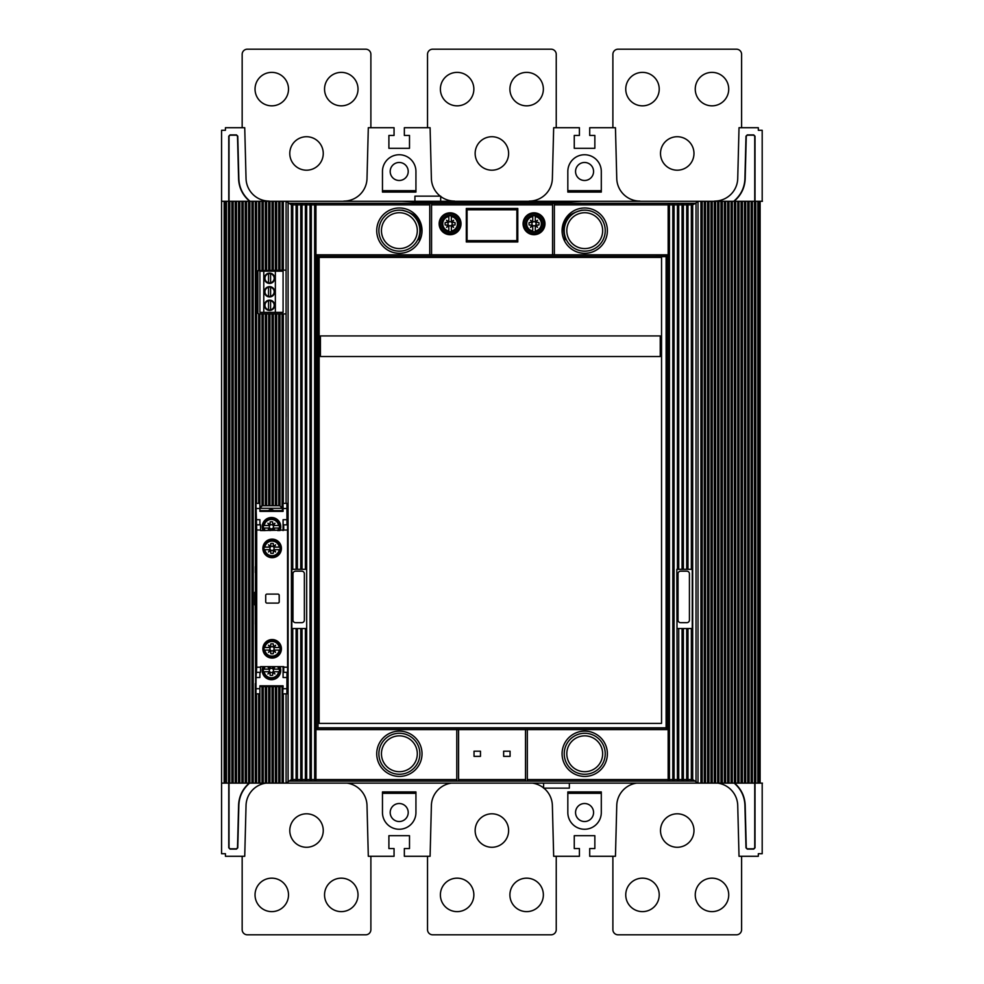 <?xml version="1.0" encoding="UTF-8"?>
<svg xmlns="http://www.w3.org/2000/svg" width="984" height="984" viewBox="0 0 984 984"><rect width="100%" height="100%" fill="white"/><g stroke="black" fill="none" stroke-linecap="round" stroke-linejoin="round"><path stroke-width="1.48" d="M543.857 788.135A23.173 23.173 0 0 1 552.368 805.49L553.672 856.277L579.416 856.277L579.416 848.552L574.262 848.552L574.262 835.687L594.853 835.687L594.853 848.552L589.711 848.552L589.711 856.277L615.455 856.277L616.759 805.49A23.173 23.173 0 0 1 636.636 783.141M532.492 783.141A23.173 23.173 0 0 1 543.598 787.926M639.92 201.093A23.173 23.173 0 0 1 616.759 178.51L615.455 127.723L589.711 127.723L589.711 135.448L594.853 135.448L594.853 148.313L574.262 148.313L574.262 135.448L579.416 135.448L579.416 127.723L553.672 127.723L552.368 178.51A23.173 23.173 0 0 1 529.207 201.093M601.298 192.077L601.298 171.487A16.728 16.728 0 0 0 584.558 154.746A16.728 16.728 0 0 0 567.829 171.487L567.829 192.077L601.298 192.077M567.829 791.923L567.829 812.513A16.728 16.728 0 0 0 584.558 829.254A16.728 16.728 0 0 0 601.298 812.513L601.298 791.923L567.829 791.923M347.131 783.141A23.173 23.173 0 0 1 367.007 805.49L368.311 856.277L394.055 856.277L394.055 848.552L388.901 848.552L388.901 835.687L409.504 835.687L409.504 848.552L404.35 848.552L404.35 856.277L430.094 856.277L431.386 805.49A23.173 23.173 0 0 1 451.262 783.141M440.242 196.136A23.173 23.173 0 0 1 431.386 178.51L430.094 127.723L404.35 127.723L404.35 135.448L409.504 135.448L409.504 148.313L388.901 148.313L388.901 135.448L394.055 135.448L394.055 127.723L368.311 127.723L367.007 178.51A23.173 23.173 0 0 1 343.846 201.093M454.559 201.093A23.173 23.173 0 0 1 440.672 196.468M415.937 192.077L415.937 171.487A16.728 16.728 0 0 0 399.209 154.746A16.728 16.728 0 0 0 382.469 171.487L382.469 192.077L415.937 192.077M382.469 791.923L382.469 812.513A16.728 16.728 0 0 0 399.209 829.254A16.728 16.728 0 0 0 415.937 812.513L415.937 791.923L382.469 791.923M762.194 783.141L762.194 853.706L758.332 853.706L758.332 856.277L739.021 856.277L737.729 805.49A23.173 23.173 0 0 0 717.853 783.141M762.194 201.277L762.194 130.294L758.332 130.294L758.332 127.723L739.021 127.723L737.729 178.51A23.173 23.173 0 0 1 714.569 201.093M734.261 783.141L735.909 784.74C741.592 790.398 744.593 797.237 744.913 805.256L745.995 847.839L747.286 849.094L753.719 849.094L755.011 847.802L755.011 783.141M755.011 201.277L755.011 136.198L753.719 134.906L747.286 134.906L745.995 136.161L744.913 178.744C744.593 186.763 741.592 193.602 735.909 199.26L733.818 201.277M265.914 783.141A23.173 23.173 0 0 0 246.037 805.49L244.733 856.277L225.434 856.277L225.434 853.706L221.572 853.706L221.572 130.294L225.434 130.294L225.434 127.723L244.733 127.723L246.037 178.51A23.173 23.173 0 0 0 269.198 201.093M228.755 783.141L228.755 847.802L230.035 849.094L236.48 849.094L237.771 847.839L238.854 805.256C239.173 797.237 242.175 790.398 247.857 784.74L249.505 783.141M249.936 201.277L247.857 199.26C242.175 193.602 239.173 186.763 238.854 178.744L237.771 136.161L236.48 134.906L230.035 134.906L228.755 136.198L228.755 201.277M229.026 783.141L229.026 847.802L230.035 848.823L236.48 848.823L237.501 847.839L238.583 805.244C238.903 797.163 241.941 790.263 247.673 784.543L249.112 783.141M734.654 783.141L736.094 784.543C741.825 790.263 744.851 797.163 745.183 805.244L746.266 847.839L747.286 848.823L753.719 848.823L754.74 847.802L754.74 783.141M249.555 201.277L247.673 199.457C241.941 193.737 238.903 186.837 238.583 178.756L237.501 136.161L236.48 135.177L230.035 135.177L229.026 136.198L229.026 201.277M754.74 201.277L754.74 136.198L753.719 135.177L747.286 135.177L746.266 136.161L745.183 178.756C744.851 186.837 741.825 193.737 736.094 199.457L734.212 201.277M601.298 190.699L567.829 190.699M584.558 180.49A9.016 9.016 0 0 0 593.573 171.487A9.016 9.016 0 0 0 584.558 162.471A9.016 9.016 0 0 0 575.554 171.487A9.016 9.016 0 0 0 584.558 180.49M427.523 856.277L427.523 929.646A5.154 5.154 0 0 0 432.665 934.8L551.089 934.8A5.154 5.154 0 0 0 556.243 929.646L556.243 856.277M475.149 830.533A16.728 16.728 0 0 1 491.877 813.805A16.728 16.728 0 0 1 508.617 830.533A16.728 16.728 0 0 1 491.877 847.273A16.728 16.728 0 0 1 475.149 830.533M440.389 894.899A16.728 16.728 0 0 1 457.129 878.159A16.728 16.728 0 0 1 473.858 894.899A16.728 16.728 0 0 1 457.129 911.627A16.728 16.728 0 0 1 440.389 894.899M509.909 894.899A16.728 16.728 0 0 1 526.637 878.159A16.728 16.728 0 0 1 543.365 894.899A16.728 16.728 0 0 1 526.637 911.627A16.728 16.728 0 0 1 509.909 894.899M556.243 127.723L556.243 54.354A5.154 5.154 0 0 0 551.089 49.2L432.665 49.2A5.154 5.154 0 0 0 427.523 54.354L427.523 127.723M475.149 153.467A16.728 16.728 0 0 1 491.877 136.727A16.728 16.728 0 0 1 508.617 153.467A16.728 16.728 0 0 1 491.877 170.195A16.728 16.728 0 0 1 475.149 153.467M440.389 89.101A16.728 16.728 0 0 1 457.129 72.373A16.728 16.728 0 0 1 473.858 89.101A16.728 16.728 0 0 1 457.129 105.841A16.728 16.728 0 0 1 440.389 89.101M509.909 89.101A16.728 16.728 0 0 1 526.637 72.373A16.728 16.728 0 0 1 543.365 89.101A16.728 16.728 0 0 1 526.637 105.841A16.728 16.728 0 0 1 509.909 89.101M612.884 856.277L612.884 929.646A5.154 5.154 0 0 0 618.026 934.8L736.45 934.8A5.154 5.154 0 0 0 741.604 929.646L741.604 856.277M660.51 830.533A16.728 16.728 0 0 1 677.238 813.805A16.728 16.728 0 0 1 693.978 830.533A16.728 16.728 0 0 1 677.238 847.273A16.728 16.728 0 0 1 660.51 830.533M625.75 894.899A16.728 16.728 0 0 1 642.49 878.159A16.728 16.728 0 0 1 659.219 894.899A16.728 16.728 0 0 1 642.49 911.627A16.728 16.728 0 0 1 625.75 894.899M695.257 894.899A16.728 16.728 0 0 1 711.998 878.159A16.728 16.728 0 0 1 728.726 894.899A16.728 16.728 0 0 1 711.998 911.627A16.728 16.728 0 0 1 695.257 894.899M399.209 821.529A9.016 9.016 0 0 0 408.212 812.513A9.016 9.016 0 0 0 399.209 803.51A9.016 9.016 0 0 0 390.193 812.513A9.016 9.016 0 0 0 399.209 821.529M415.937 793.301L382.469 793.301M242.162 856.277L242.162 929.646A5.154 5.154 0 0 0 247.316 934.8L365.74 934.8A5.154 5.154 0 0 0 370.882 929.646L370.882 856.277M289.788 830.533A16.728 16.728 0 0 1 306.528 813.805A16.728 16.728 0 0 1 323.256 830.533A16.728 16.728 0 0 1 306.528 847.273A16.728 16.728 0 0 1 289.788 830.533M255.04 894.899A16.728 16.728 0 0 1 271.768 878.159A16.728 16.728 0 0 1 288.509 894.899A16.728 16.728 0 0 1 271.768 911.627A16.728 16.728 0 0 1 255.04 894.899M324.548 894.899A16.728 16.728 0 0 1 341.276 878.159A16.728 16.728 0 0 1 358.016 894.899A16.728 16.728 0 0 1 341.276 911.627A16.728 16.728 0 0 1 324.548 894.899M370.882 127.723L370.882 54.354A5.154 5.154 0 0 0 365.74 49.2L247.316 49.2A5.154 5.154 0 0 0 242.162 54.354L242.162 127.723M289.788 153.467A16.728 16.728 0 0 1 306.528 136.727A16.728 16.728 0 0 1 323.256 153.467A16.728 16.728 0 0 1 306.528 170.195A16.728 16.728 0 0 1 289.788 153.467M255.04 89.101A16.728 16.728 0 0 1 271.768 72.373A16.728 16.728 0 0 1 288.509 89.101A16.728 16.728 0 0 1 271.768 105.841A16.728 16.728 0 0 1 255.04 89.101M324.548 89.101A16.728 16.728 0 0 1 341.276 72.373A16.728 16.728 0 0 1 358.016 89.101A16.728 16.728 0 0 1 341.276 105.841A16.728 16.728 0 0 1 324.548 89.101M399.209 180.49A9.016 9.016 0 0 0 408.212 171.487A9.016 9.016 0 0 0 399.209 162.471A9.016 9.016 0 0 0 390.193 171.487A9.016 9.016 0 0 0 399.209 180.49M415.937 190.699L382.469 190.699M561.901 201.277L589.711 201.277M354.154 201.277L264.044 201.277M404.35 201.277L376.552 201.277M535.136 201.277L448.63 201.277M719.722 201.277L629.612 201.277M584.558 803.51A9.016 9.016 0 0 0 575.554 812.513A9.016 9.016 0 0 0 584.558 821.529A9.016 9.016 0 0 0 593.573 812.513A9.016 9.016 0 0 0 584.558 803.51M601.298 793.301L567.829 793.301M741.604 127.723L741.604 54.354A5.154 5.154 0 0 0 736.45 49.2L618.026 49.2A5.154 5.154 0 0 0 612.884 54.354L612.884 127.723M660.51 153.467A16.728 16.728 0 0 1 677.238 136.727A16.728 16.728 0 0 1 693.978 153.467A16.728 16.728 0 0 1 677.238 170.195A16.728 16.728 0 0 1 660.51 153.467M625.75 89.101A16.728 16.728 0 0 1 642.49 72.373A16.728 16.728 0 0 1 659.219 89.101A16.728 16.728 0 0 1 642.49 105.841A16.728 16.728 0 0 1 625.75 89.101M695.257 89.101A16.728 16.728 0 0 1 711.998 72.373A16.728 16.728 0 0 1 728.726 89.101A16.728 16.728 0 0 1 711.998 105.841A16.728 16.728 0 0 1 695.257 89.101M288.632 203.319L695.479 203.319L698.013 201.302L762.428 201.277L221.843 201.277L286.098 201.302L291.424 204.869L291.424 779.562L286.098 783.116L221.843 783.141L543.598 783.141L543.598 788.135L569.355 788.135L569.355 783.141L762.428 783.141L698.013 783.116L692.687 779.562L692.625 781.075L691.346 781.075L691.346 628.53L692.269 628.53L692.269 569.318L676.832 569.318L677.435 781.075L678.726 781.075L678.726 779.562L682.072 779.562L682.072 781.075L683.363 781.075L683.363 779.562L686.709 779.562L686.709 781.075L687.988 781.075L687.988 779.562L691.346 779.562M569.355 783.141L543.598 783.141M700.928 783.129L700.928 201.302M702.207 783.116L702.207 201.302M704.273 783.129L704.273 201.302M705.553 783.116L705.553 201.302M707.619 783.129L707.619 201.302M708.911 783.116L708.911 201.302M710.965 783.129L710.965 201.302M712.256 783.116L712.256 201.302M714.31 783.129L714.31 201.302M715.602 783.116L715.602 201.302M717.656 783.129L717.656 201.302M718.947 783.116L718.947 201.302M721.001 783.129L721.001 201.302M722.293 783.116L722.293 201.302M724.347 783.129L724.347 201.302M725.639 783.116L725.639 201.302M727.693 783.129L727.693 201.302M728.984 783.116L728.984 201.302M731.051 783.129L731.051 201.302M732.33 783.116L732.33 201.302M734.396 783.129L734.396 201.302M735.675 783.116L735.675 201.302M737.742 783.129L737.742 201.302M739.021 783.116L739.021 201.302M741.087 783.129L741.087 201.302M742.379 783.116L742.379 201.302M744.433 783.129L744.433 201.302M745.724 783.116L745.724 201.302M747.779 783.129L747.779 201.302M749.07 783.116L749.07 201.302M751.124 783.129L751.124 201.302M752.416 783.116L752.416 201.302M754.47 783.129L754.47 201.302M755.761 783.116L755.761 201.302M757.815 783.129L757.815 201.302M759.107 783.116L759.107 201.302M440.672 201.277L440.672 196.136L414.928 196.136L414.928 201.277M581.261 201.302L552.196 202.79L431.914 202.79L401.952 201.302L432.8 202.778L551.483 202.778L581.261 201.351M582.159 210.195A20.627 20.627 0 0 0 581.261 210.33C569.195 213.897 559.392 219.543 565.333 239.702L565.333 239.702C559.342 218.928 569.527 213.405 582.159 210.195M584.73 207.993A22.657 22.657 0 0 0 562.073 230.65A22.657 22.657 0 0 0 584.73 253.306A22.657 22.657 0 0 0 607.386 230.65A22.657 22.657 0 0 0 584.73 207.993M516.883 209.776L516.883 240.662L467.08 240.662L467.08 209.776L516.883 209.776M291.424 204.869L291.485 203.344L292.765 203.344L292.765 204.869L296.11 204.869L296.11 203.344L297.402 203.344L297.402 204.869L300.747 204.869L300.747 203.344L302.039 203.344L302.039 204.869L305.384 204.869L305.384 203.344L306.676 203.344L306.676 204.869L310.022 204.869L310.022 203.344L311.301 203.344L311.301 204.869L314.646 204.869L314.646 203.344L315.938 203.344L315.938 204.869L429.75 204.869L429.75 203.344L431.558 203.344L431.558 204.869L552.553 204.869L552.553 203.344L554.361 203.344L554.361 254.831L667.656 254.831L667.656 729.599L666.119 727.816L317.992 727.816L316.7 729.353L667.41 729.353L667.41 255.09L666.119 256.615L666.119 727.816M669.452 779.562L669.452 203.344L668.173 203.344L668.173 781.075L669.452 781.075L669.452 779.562L672.81 779.562L672.81 781.075L674.089 781.075L674.089 779.562L677.435 779.562M525.518 779.562L525.518 729.599L458.581 729.599L458.581 779.562L525.518 779.562L525.518 781.075L527.326 781.075L527.326 729.599L667.656 729.599M584.73 776.425A22.657 22.657 0 0 1 562.073 753.769A22.657 22.657 0 0 1 584.73 731.124A22.657 22.657 0 0 1 607.386 753.769A22.657 22.657 0 0 1 584.73 776.425M552.553 204.869L552.553 254.831L429.75 254.831L429.75 204.869M431.558 204.869L431.558 254.831M517.793 208.485L466.305 208.485L466.305 241.953L517.793 241.953L517.793 208.485M534.017 234.709A10.947 10.947 0 0 1 523.082 223.774A10.947 10.947 0 0 1 534.017 212.827A10.947 10.947 0 0 1 544.964 223.774A10.947 10.947 0 0 1 534.017 234.709M450.094 234.709A10.947 10.947 0 0 1 439.147 223.774A10.947 10.947 0 0 1 450.094 212.827A10.947 10.947 0 0 1 461.029 223.774A10.947 10.947 0 0 1 450.094 234.709M480.475 751.198L474.03 751.198L474.03 756.352L480.475 756.352L480.475 751.198M510.081 751.198L503.636 751.198L503.636 756.352L510.081 756.352L510.081 751.198M315.938 204.869L315.938 779.562L456.785 779.562L456.785 729.599L316.454 729.599L316.454 254.831L429.75 254.831M399.381 776.425A22.657 22.657 0 0 1 376.724 753.769A22.657 22.657 0 0 1 399.381 731.124A22.657 22.657 0 0 1 422.025 753.769A22.657 22.657 0 0 1 399.381 776.425M399.381 207.993A22.657 22.657 0 0 0 376.724 230.65A22.657 22.657 0 0 0 399.381 253.306A22.657 22.657 0 0 0 422.025 230.65A22.657 22.657 0 0 0 399.381 207.993M527.326 729.599L525.518 729.599M554.361 254.831L552.553 254.831M458.581 729.599L456.785 729.599M316.454 729.599L316.7 255.065L667.41 255.09M317.992 727.816L317.992 256.615L316.7 255.09M661.543 257.402L319.136 257.402L319.136 723.375L661.543 723.375L661.543 257.402M660.252 335.925L320.427 335.925L320.427 356.516L660.252 356.516L660.252 335.925M456.785 779.562L456.785 781.075L458.581 781.075L458.581 779.562M315.938 779.562L315.938 781.075L314.646 781.075L314.646 204.869M311.301 204.869L311.301 781.075L310.022 781.075L310.022 204.869M306.676 204.869L306.676 781.075L305.384 781.075L305.384 628.53L302.039 628.53L302.039 781.075L300.747 781.075L300.747 628.53L297.402 628.53L297.402 781.075L296.11 781.075L296.11 628.53L292.765 628.53L292.765 781.075L291.485 781.075L291.485 204.869M674.089 779.562L674.089 203.344L672.81 203.344L672.81 779.562M678.726 569.318L678.726 203.344L677.435 203.344L677.435 569.318M683.363 569.318L683.363 203.344L682.072 203.344L682.072 569.318M687.988 569.318L687.988 203.344L686.709 203.344L686.709 569.318M692.625 779.562L692.625 203.344L691.346 203.344L691.346 569.318M695.479 203.319L692.687 204.869L692.687 779.562M306.676 628.53L305.384 628.53M306.676 569.318L291.83 569.318L291.83 628.53L292.765 628.53M305.384 204.869L305.384 569.318M302.039 204.869L302.039 569.318M302.039 628.53L300.747 628.53M300.747 204.869L300.747 569.318M297.402 204.869L297.402 569.318M297.402 628.53L296.11 628.53M296.11 204.869L296.11 569.318M292.765 204.869L292.765 569.318M286.098 201.302L286.098 503.353M286.098 693.855L286.098 783.116M286.098 416.773L286.098 400.353L286.135 416.773M286.098 268.398L286.098 253.417L286.098 268.398M698.013 201.302L698.013 783.116M283.355 201.302L283.355 270.157L286.098 270.157L286.098 313.921L283.355 313.921L283.355 503.353M283.355 693.855L283.355 783.116M691.346 628.53L687.988 628.53L687.988 779.562M687.988 628.53L686.709 628.53L686.709 779.562M686.709 628.53L683.363 628.53L683.363 779.562M683.363 628.53L682.072 628.53L682.072 779.562M682.072 628.53L678.726 628.53L678.726 779.562M678.726 628.53L677.435 628.53M689.427 573.746A2.571 2.571 0 0 0 686.857 571.175L680.62 571.175A2.571 2.571 0 0 0 678.038 573.746L678.038 620.092A2.571 2.571 0 0 0 680.62 622.663L686.857 622.663A2.571 2.571 0 0 0 689.427 620.092L689.427 573.746M283.355 270.157L257.87 270.674L257.87 313.404L258.644 313.921L258.644 503.353M283.355 313.921L258.644 313.921M282.064 201.302L282.064 270.157M282.064 313.921L282.064 507.031M282.064 686.586L282.064 783.116M280.01 201.302L280.01 270.157M280.01 313.921L280.01 505.727M280.01 686.586L280.01 783.116M278.718 201.302L278.718 270.157M278.718 313.921L278.718 505.714M278.718 686.586L278.718 783.116M276.664 201.302L276.664 270.157M276.664 313.921L276.664 505.714M276.664 686.586L276.664 783.116M275.372 201.302L275.372 270.157M275.372 313.921L275.372 505.714M275.372 686.586L275.372 783.116M273.318 201.302L273.318 270.157M273.318 313.921L273.318 505.714M273.318 686.586L273.318 783.116M272.027 201.302L272.027 270.157M272.027 313.921L272.027 505.714M272.027 686.586L272.027 783.116M269.973 201.302L269.973 270.157M269.973 313.921L269.973 505.714M269.973 686.586L269.973 783.116M268.681 201.302L268.681 270.157M268.681 313.921L268.681 505.714M268.681 686.586L268.681 783.116M266.615 201.302L266.615 270.157M266.615 313.921L266.615 505.714M266.615 686.586L266.615 783.116M265.336 201.302L265.336 270.157M265.336 313.921L265.336 505.714M265.336 686.586L265.336 783.116M263.269 201.302L263.269 270.157M263.269 313.921L263.269 505.714M263.269 686.586L263.269 783.116M261.99 201.302L261.99 270.157M261.99 313.921L261.99 505.714M261.99 686.586L261.99 783.116M259.924 201.302L259.924 270.157M259.924 313.921L259.924 506.772M282.629 686.586L282.715 693.855L283.072 685.811L283.072 686.586L259.899 686.586L259.924 783.116M258.644 201.302L258.644 270.157M258.644 693.855L258.644 783.116M256.578 201.302L256.578 503.353M256.578 693.855L256.578 783.116M263.773 312.371L259.911 312.371L259.911 271.19L283.084 271.19L283.084 312.371L263.773 312.371L263.773 271.19M275.36 312.371L275.36 271.19M269.567 310.44A5.154 5.154 0 0 1 264.413 305.298A5.154 5.154 0 0 1 269.567 300.145A5.154 5.154 0 0 1 274.708 305.298A5.154 5.154 0 0 1 269.567 310.44M269.567 296.934A5.154 5.154 0 0 1 264.413 291.781A5.154 5.154 0 0 1 269.567 286.627A5.154 5.154 0 0 1 274.708 291.781A5.154 5.154 0 0 1 269.567 296.934M269.567 283.417A5.154 5.154 0 0 1 264.413 278.263A5.154 5.154 0 0 1 269.567 273.122A5.154 5.154 0 0 1 274.708 278.263A5.154 5.154 0 0 1 269.567 283.417M268.534 309.812A4.637 4.637 0 0 1 269.567 300.661A4.637 4.637 0 0 1 270.6 300.772L270.6 309.812A4.637 4.637 0 0 1 268.534 309.812L268.534 300.772M270.6 309.812A4.637 4.637 0 0 0 270.6 300.772M268.534 296.295A4.637 4.637 0 0 1 269.567 287.143A4.637 4.637 0 0 1 270.6 287.267L270.6 296.295A4.637 4.637 0 0 1 268.534 296.295L268.534 287.267M270.6 296.295A4.637 4.637 0 0 0 270.6 287.267M268.534 282.777A4.637 4.637 0 0 1 269.567 273.626A4.637 4.637 0 0 1 270.6 273.749L270.6 282.777A4.637 4.637 0 0 1 268.534 282.777L268.534 273.749M270.6 282.777A4.637 4.637 0 0 0 270.6 273.749M255.299 201.302L255.471 592.294M255.299 566.55L255.299 572.725M255.299 618.038L255.299 624.213M255.299 683.536L255.299 783.116M253.232 201.302L253.232 783.116M251.941 201.302L251.941 783.116M249.887 201.302L249.887 783.116M248.595 201.302L248.595 783.116M246.541 201.302L246.541 783.116M245.25 201.302L245.25 783.116M243.196 201.302L243.196 783.116M241.904 201.302L241.904 783.116M239.85 201.302L239.85 783.116M238.558 201.302L238.558 783.116M236.504 201.302L236.504 783.116M235.213 201.302L235.213 783.116M233.159 201.302L233.159 783.116M231.867 201.302L231.867 783.116M229.801 201.302L229.801 783.116M228.522 201.302L228.522 783.116M226.455 201.302L226.455 783.116M225.176 201.302L225.176 783.116M304.363 620.092L304.363 573.746A2.571 2.571 0 0 0 301.793 571.175L295.544 571.175A2.571 2.571 0 0 0 292.974 573.746L292.974 620.092A2.571 2.571 0 0 0 295.544 622.663L301.793 622.663A2.571 2.571 0 0 0 304.363 620.092M418.766 239.702L418.827 239.702C424.768 218.928 414.572 213.405 401.952 210.195A20.627 20.627 0 0 1 403.022 210.355L403.022 210.355C414.977 213.983 424.707 219.666 418.766 239.702L418.827 239.702M534.017 232.175A8.401 8.401 0 0 1 525.616 223.774A8.401 8.401 0 0 1 534.017 215.373A8.401 8.401 0 0 1 542.418 223.774A8.401 8.401 0 0 1 534.017 232.175A8.364 8.364 0 0 0 542.381 223.774A8.364 8.364 0 0 0 534.017 215.398A8.364 8.364 0 0 0 525.653 223.774A8.364 8.364 0 0 0 534.017 232.138M534.017 233.675A9.914 9.914 0 0 0 543.931 223.774A9.914 9.914 0 0 0 534.017 213.86A9.914 9.914 0 0 0 524.103 223.774A9.914 9.914 0 0 0 534.017 233.675M450.094 232.175A8.401 8.401 0 0 1 441.693 223.774A8.401 8.401 0 0 1 450.094 215.373A8.401 8.401 0 0 1 458.495 223.774A8.401 8.401 0 0 1 450.094 232.175A8.364 8.364 0 0 0 458.458 223.774A8.364 8.364 0 0 0 450.094 215.398A8.364 8.364 0 0 0 441.73 223.774A8.364 8.364 0 0 0 450.094 232.138M450.094 233.675A9.914 9.914 0 0 0 459.995 223.774A9.914 9.914 0 0 0 450.094 213.86A9.914 9.914 0 0 0 440.18 223.774A9.914 9.914 0 0 0 450.094 233.675M448.802 231.695L448.802 231.695A8.032 8.032 0 0 0 451.373 231.695L451.373 231.498A7.847 7.847 0 0 0 451.373 216.037L451.373 215.84A8.032 8.032 0 0 0 448.802 215.84L448.802 215.84M448.766 225.582L446.564 227.353L447.499 226.074A3.481 3.481 0 0 1 446.859 225.053L448.286 225.065L447.499 226.074M447.499 221.462A3.481 3.481 0 0 0 446.859 222.482L448.286 222.445L446.515 220.244L447.781 221.166A3.481 3.481 0 0 1 448.802 220.539L448.79 221.966L447.781 221.166M451.373 226.996L451.398 225.57L452.406 226.369A3.481 3.481 0 0 1 451.373 226.996L451.373 230.982A7.331 7.331 0 0 0 451.373 216.554L451.373 215.84M451.373 220.539L451.398 221.966L452.406 221.166A3.481 3.481 0 0 0 451.373 220.539L451.373 216.554M451.902 222.482L453.317 222.482A3.481 3.481 0 0 0 452.689 221.462L453.673 220.244L452.406 221.166M453.317 225.053L451.89 225.078L452.689 226.074A3.481 3.481 0 0 0 453.317 225.053L454.94 225.053A5.018 5.018 0 0 0 454.94 222.482L453.317 222.482M451.373 231.695L451.373 230.982M450.094 225.853A2.091 2.091 0 0 0 452.173 223.774A2.091 2.091 0 0 0 450.094 221.683A2.091 2.091 0 0 0 448.003 223.774A2.091 2.091 0 0 0 450.094 225.853M448.802 216.554L448.802 216.037A7.847 7.847 0 0 0 448.802 231.498L448.802 230.982A7.331 7.331 0 0 1 448.802 216.554L448.802 220.539M446.859 222.482L445.235 222.482A5.018 5.018 0 0 0 445.235 225.053L446.859 225.053M448.802 230.982L448.802 226.996A3.481 3.481 0 0 1 447.781 226.369M452.406 226.369L453.624 227.353L452.689 226.074M448.802 225.594L448.802 226.996M451.902 222.445L452.689 221.462M532.725 231.695L532.725 231.695A8.032 8.032 0 0 0 535.308 231.695L535.308 231.498A7.847 7.847 0 0 0 535.308 216.037L535.308 215.84A8.032 8.032 0 0 0 532.725 215.84L532.725 215.84M532.688 225.582L532.725 226.996A3.481 3.481 0 0 1 531.704 226.369L532.688 225.582M530.794 225.053A3.481 3.481 0 0 0 531.422 226.074L532.184 225.053L529.171 225.053A5.018 5.018 0 0 1 529.171 222.482L530.794 222.482A3.481 3.481 0 0 1 531.422 221.462L532.221 222.458L530.794 222.482M532.725 221.953L531.704 221.166A3.481 3.481 0 0 1 532.725 220.539L532.725 221.941M535.308 226.996L535.321 225.57L536.329 226.369A3.481 3.481 0 0 1 535.308 226.996L535.308 230.982A7.331 7.331 0 0 0 535.308 216.554L535.308 215.84M535.345 221.966L536.329 221.166A3.481 3.481 0 0 0 535.308 220.539L535.308 216.554M535.837 222.482L537.252 222.482A3.481 3.481 0 0 0 536.612 221.462L537.596 220.244L536.329 221.166M537.252 225.053L535.825 225.065L536.612 226.074A3.481 3.481 0 0 0 537.252 225.053L538.875 225.053A5.018 5.018 0 0 0 538.875 222.482L537.252 222.482M535.308 231.695L535.308 230.982M534.017 225.853A2.091 2.091 0 0 0 536.108 223.774A2.091 2.091 0 0 0 534.017 221.683A2.091 2.091 0 0 0 531.938 223.774A2.091 2.091 0 0 0 534.017 225.853M532.725 216.554L532.725 216.037A7.847 7.847 0 0 0 532.725 231.498L532.725 230.982A7.331 7.331 0 0 1 532.725 216.554L532.725 220.539M531.704 221.166L530.438 220.244L531.422 221.462M531.422 226.074L530.487 227.353L531.704 226.369M532.725 230.982L532.725 226.996M536.329 226.369L537.547 227.353L536.612 226.074M535.825 222.445L536.612 221.462M535.308 221.941L535.308 220.539M283.023 693.855L286.885 693.855L286.984 672.355M283.072 666.623L283.072 677.509L283.121 672.355L287.549 672.355L287.599 667.214L287.549 524.841L283.121 524.841L283.072 519.7L283.072 530.585M286.984 524.841L286.885 503.353L282.789 503.353L282.715 510.61M282.396 510.61L282.396 508.285L279.8 505.714L262.298 505.714L259.739 508.285M259.899 506.809L262.298 505.714M279.53 505.714L262.027 505.714M273.7 510.61A3.862 3.862 90 0 0 268.435 510.61M273.613 510.61A3.862 3.862 90 0 0 271.018 509.577M283.072 510.61L259.899 510.61L283.072 510.61L283.072 511.385L259.899 511.385L259.862 503.353L255.766 503.353L255.655 513.648M255.25 604.914L255.68 693.855L259.862 693.855L259.899 685.811L283.072 685.811M259.948 672.355L259.899 677.509L256.037 677.509L256.701 667.214L256.701 529.995L256 503.353M256.652 672.355L260.514 672.355L260.563 666.623L283.736 666.623L283.687 672.355M287.599 529.995L260.563 530.585L260.514 524.841L256.652 524.841M256.037 519.7L259.899 519.7L259.948 524.841M283.072 511.385L283.023 503.353M283.072 686.586L259.899 686.586M283.736 529.995L283.687 524.841M279.936 530.585A9.262 9.262 90 0 0 271.486 517.51A9.262 9.262 90 0 0 263.036 530.585M279.8 530.585A9.262 9.262 90 0 0 280.612 526.772A9.262 9.262 -90 0 0 271.424 517.51M262.876 648.8A9.262 9.262 90 0 0 272.15 658.075A9.262 9.262 90 0 0 281.412 648.8A9.262 9.262 90 0 0 272.15 639.538A9.262 9.262 90 0 0 262.876 648.8M262.876 548.395A9.262 9.262 90 0 0 272.15 557.67A9.262 9.262 90 0 0 281.412 548.395A9.262 9.262 90 0 0 272.15 539.134A9.262 9.262 90 0 0 262.876 548.395M279.222 601.814L279.222 595.381A1.292 1.292 90 0 0 277.943 594.09L266.996 594.09A1.292 1.292 90 0 0 265.717 595.381L265.717 601.814A1.292 1.292 90 0 0 266.996 603.106L277.943 603.106A1.292 1.292 90 0 0 279.222 601.814L279.148 595.381A1.292 1.292 90 0 0 277.857 594.09M263.036 666.623A9.262 9.262 90 0 0 271.486 679.698A9.262 9.262 90 0 0 279.936 666.623M256 693.855L256.037 677.509M271.412 679.698A9.262 9.262 90 0 0 280.612 670.424A9.262 9.262 -90 0 0 279.788 666.623M255.889 604.914L255.889 592.294M255.975 554.902L255.975 541.901M255.975 655.307L255.975 642.306M256.209 608.899L256.209 616.624L256.221 608.899M254.77 604.914L254.77 592.294L254.794 604.914L256.381 604.914M254.794 592.294L256.381 592.294M256.086 554.902L256.086 541.901L256.086 554.902M256.086 655.307L256.086 642.306L256.086 655.307M272.076 658.075A9.262 9.262 90 0 0 281.264 648.8A9.262 9.262 -90 0 0 272.076 639.538M272.076 557.67A9.262 9.262 90 0 0 281.264 548.395A9.262 9.262 -90 0 0 272.076 539.134M277.857 603.106A1.292 1.292 90 0 0 279.148 601.814M263.626 648.8A8.364 8.364 90 0 0 271.99 657.164A8.364 8.364 90 0 0 280.366 648.8A8.364 8.364 -90 0 0 271.99 640.436A8.364 8.364 -90 0 0 263.626 648.8M264.106 647.509L264.106 647.509A8.032 8.032 90 0 0 264.106 650.092L264.315 650.092A7.847 7.847 90 0 0 279.776 650.092L279.948 650.092A8.032 8.032 90 0 0 279.948 647.509L279.948 647.509M279.259 647.509L279.776 647.509A7.847 7.847 -90 0 0 264.315 647.509L264.831 647.509A7.331 7.331 -90 0 1 279.259 647.509L273.86 647.509L275.631 645.27L273.343 647.005L273.343 643.954A5.018 5.018 90 0 0 270.76 643.954L270.711 647.005L268.509 645.233M273.318 646.968L273.318 643.954A5.018 5.018 90 0 0 272.039 643.782M275.631 645.27L273.835 647.472L275.274 647.509A3.481 3.481 -90 0 0 274.647 646.488M264.106 650.092L268.817 650.092A3.481 3.481 90 0 0 269.456 651.113L268.472 652.331L269.739 651.396A3.481 3.481 90 0 0 270.76 652.035L270.76 653.659A5.018 5.018 90 0 0 273.343 653.659L273.343 652.035A3.481 3.481 90 0 0 274.364 651.396L275.582 652.38L273.835 650.129L275.274 650.092A3.481 3.481 90 0 1 274.647 651.113L273.86 650.092L279.948 650.092M273.343 652.035L273.318 653.659A5.018 5.018 90 0 1 272.039 653.819M268.509 652.367L270.698 650.609L270.76 652.035M269.948 648.8A2.091 2.091 90 0 0 272.027 650.891A2.091 2.091 90 0 0 274.118 648.8A2.091 2.091 -90 0 0 272.027 646.722A2.091 2.091 -90 0 0 269.948 648.8M273.343 645.578A3.481 3.481 -90 0 1 274.364 646.205M270.711 647.005L269.739 646.205A3.481 3.481 -90 0 1 270.76 645.578M269.739 646.205L268.472 645.27L270.219 647.472L268.817 647.509A3.481 3.481 -90 0 1 269.456 646.488M264.831 647.509L268.817 647.509M275.582 652.38L274.647 651.113M268.817 650.092L270.194 650.092M270.219 650.129L269.456 651.113M269.739 651.396L270.723 650.609M274.364 651.396L273.318 650.633M263.626 548.395A8.364 8.364 90 0 0 271.99 556.772A8.364 8.364 90 0 0 280.366 548.395A8.364 8.364 -90 0 0 271.99 540.032A8.364 8.364 -90 0 0 263.626 548.395M264.106 547.116L264.106 547.116A8.032 8.032 90 0 0 264.106 549.687L264.315 549.687A7.847 7.847 90 0 0 279.776 549.687L279.948 549.687A8.032 8.032 90 0 0 279.948 547.116L279.948 547.116M279.259 547.116L279.776 547.116A7.847 7.847 -90 0 0 264.315 547.116L264.831 547.116A7.331 7.331 -90 0 1 279.259 547.116L273.86 547.116L275.606 544.878L273.343 546.6L273.343 543.549A5.018 5.018 90 0 0 270.76 543.549L270.748 546.575L268.509 544.828L270.219 547.067L268.817 547.116A3.481 3.481 -90 0 1 269.456 546.095M273.318 546.575L273.318 543.549A5.018 5.018 90 0 0 272.039 543.377M279.948 549.687L275.274 549.687A3.481 3.481 90 0 1 274.647 550.708L275.631 551.926L274.647 550.708M264.106 549.687L268.817 549.687A3.481 3.481 90 0 0 269.456 550.708L268.472 551.926L269.739 551.003A3.481 3.481 90 0 0 270.76 551.63L270.76 553.254A5.018 5.018 90 0 0 273.343 553.254L273.343 550.204L273.318 553.254A5.018 5.018 90 0 1 272.039 553.414M269.739 551.003L268.509 551.962M269.948 548.395A2.091 2.091 90 0 0 272.027 550.486A2.091 2.091 90 0 0 274.118 548.395A2.091 2.091 -90 0 0 272.027 546.317A2.091 2.091 -90 0 0 269.948 548.395M274.647 546.095L273.86 547.116L275.274 547.116A3.481 3.481 -90 0 0 274.647 546.095L275.582 544.816M273.343 545.173A3.481 3.481 -90 0 1 274.364 545.8M270.748 546.575L269.739 545.8A3.481 3.481 -90 0 1 270.76 545.173M269.739 545.8L268.521 544.816M264.831 547.116L268.817 547.116M273.343 551.63A3.481 3.481 90 0 0 274.364 551.003L275.582 551.975M268.817 549.687L270.194 549.687M269.456 550.708L270.206 549.687M270.748 550.228L270.76 551.63M274.364 551.003L273.318 550.228M263.897 666.623A8.364 8.364 -90 0 0 262.974 670.424A8.364 8.364 90 0 0 271.338 678.788A8.364 8.364 90 0 0 279.714 670.424A8.364 8.364 -90 0 0 278.792 666.623M263.454 669.145L263.454 669.145A8.032 8.032 90 0 0 263.454 671.715L263.663 671.715A7.847 7.847 90 0 0 279.124 671.715L279.296 671.715A8.032 8.032 90 0 0 279.296 669.145L279.296 669.145M270.108 666.623L270.071 668.628L267.857 666.857M272.691 668.628L272.691 667.201A3.481 3.481 -90 0 1 273.712 667.829L272.691 668.628L272.691 667.201M277.66 666.623A7.331 7.331 -90 0 1 278.62 669.145L273.208 669.145L274.954 666.906L273.712 667.829M279.296 671.715L274.622 671.715A3.481 3.481 90 0 1 273.995 672.736L274.954 673.954L273.995 672.736M274.917 673.991L273.712 673.019A3.481 3.481 90 0 1 272.691 673.659L272.691 672.232L273.712 673.019M263.454 671.715L268.165 671.715A3.481 3.481 90 0 0 268.804 672.736L267.869 674.003L269.087 673.019A3.481 3.481 90 0 0 270.108 673.659L270.108 675.282A5.018 5.018 90 0 0 272.666 675.282L272.691 672.232M269.087 673.019L267.857 673.991M269.296 670.424A2.091 2.091 90 0 0 271.375 672.515A2.091 2.091 90 0 0 273.466 670.424A2.091 2.091 -90 0 0 271.375 668.345A2.091 2.091 -90 0 0 269.296 670.424M278.62 669.145L279.124 669.145A7.847 7.847 -90 0 0 278.251 666.623M273.208 669.145L273.995 668.124A3.481 3.481 -90 0 1 274.622 669.145L273.183 669.095M273.995 668.124L274.93 666.844M270.096 668.603L269.087 667.829A3.481 3.481 -90 0 1 270.108 667.201M269.087 667.829L267.82 666.906L269.567 669.095L268.165 669.145A3.481 3.481 -90 0 1 268.804 668.124M264.536 666.623A7.847 7.847 -90 0 0 263.663 669.145L268.165 669.145M271.399 675.442A5.018 5.018 90 0 0 272.691 675.282L272.691 673.659M268.804 672.736L269.555 671.715L268.165 671.715M270.096 672.256L270.108 673.659M278.804 530.585A8.364 8.364 90 0 0 279.714 526.772A8.364 8.364 -90 0 0 271.35 518.408A8.364 8.364 -90 0 0 262.986 526.772A8.364 8.364 90 0 0 263.897 530.585M278.251 530.585A7.847 7.847 90 0 0 279.136 528.064L279.308 528.064A8.032 8.032 90 0 0 279.308 525.493L279.308 525.493M263.466 525.493L263.466 525.493A8.032 8.032 90 0 0 263.466 528.064L263.663 528.064A7.847 7.847 90 0 0 264.548 530.585M278.62 525.493L279.136 525.493A7.847 7.847 -90 0 0 263.663 525.493L264.192 525.493A7.331 7.331 -90 0 1 278.62 525.493L273.208 525.493L274.966 523.242L272.691 524.976L272.666 521.926A5.018 5.018 90 0 0 270.12 521.926L270.096 524.952L267.869 523.205L269.579 525.444L268.177 525.493A3.481 3.481 -90 0 1 268.804 524.46M279.308 528.064L274.634 528.064A3.481 3.481 90 0 1 274.007 529.084L274.966 530.302L274.007 529.084M274.917 530.339L273.712 529.367A3.481 3.481 90 0 1 272.691 530.007L272.691 528.58L273.712 529.367M272.691 530.007L272.703 528.58M263.466 528.064L268.177 528.064A3.481 3.481 90 0 0 268.804 529.084L267.882 530.351L270.071 528.58L267.869 530.339M269.296 526.772A2.091 2.091 90 0 0 271.387 528.863A2.091 2.091 90 0 0 273.466 526.772A2.091 2.091 -90 0 0 271.387 524.693A2.091 2.091 -90 0 0 269.296 526.772M274.007 524.46L273.208 525.493L274.634 525.493A3.481 3.481 -90 0 0 274.007 524.46L274.93 523.193M272.691 524.976L272.691 523.549A3.481 3.481 -90 0 1 273.712 524.177M272.691 523.549L272.691 521.926A5.018 5.018 90 0 0 271.399 521.754M270.096 524.952L269.099 524.177A3.481 3.481 -90 0 1 270.12 523.549M269.099 524.177L267.882 523.193M264.192 525.493L268.177 525.493M269.099 529.367A3.481 3.481 90 0 0 270.12 530.007L270.12 530.585M268.804 529.084L269.579 528.101L268.177 528.064M270.096 528.605L270.12 530.007M288.632 781.099L695.479 781.099M584.73 210.158A20.504 20.504 0 0 0 564.238 230.65A20.504 20.504 0 0 0 584.73 251.154A20.504 20.504 0 0 0 605.234 230.65A20.504 20.504 0 0 0 584.73 210.158M554.361 204.869L668.173 204.869M527.326 779.562L668.173 779.562M317.992 256.615L666.119 256.615M311.301 779.562L314.646 779.562M306.676 779.562L310.022 779.562M302.039 779.562L305.384 779.562M297.402 779.562L300.747 779.562M292.765 779.562L296.11 779.562M669.452 204.869L672.81 204.869M674.089 204.869L677.435 204.869M678.726 204.869L682.072 204.869M683.363 204.869L686.709 204.869M687.988 204.869L691.346 204.869M288.103 203.307L288.103 781.111M696.008 203.307L696.008 781.111M760.115 201.302L760.115 783.116M224.167 201.302L224.167 783.116M584.73 774.273A20.492 20.492 0 0 1 564.238 753.769A20.492 20.492 0 0 1 584.73 733.277A20.492 20.492 0 0 1 605.234 753.769A20.492 20.492 0 0 1 584.73 774.273M584.73 771.702A17.921 17.921 0 0 0 602.651 753.769A17.921 17.921 0 0 0 584.73 735.847A17.921 17.921 0 0 0 566.809 753.769A17.921 17.921 0 0 0 584.73 771.702M584.73 212.728A17.921 17.921 0 0 1 602.663 230.65A17.921 17.921 0 0 1 584.73 248.583A17.921 17.921 0 0 1 566.809 230.65A17.921 17.921 0 0 1 584.73 212.728M399.381 774.273A20.492 20.492 0 0 1 378.877 753.769A20.492 20.492 0 0 1 399.381 733.277A20.492 20.492 0 0 1 419.873 753.769A20.492 20.492 0 0 1 399.381 774.273M399.381 771.702A17.921 17.921 0 0 0 417.302 753.769A17.921 17.921 0 0 0 399.381 735.847A17.921 17.921 0 0 0 381.448 753.769A17.921 17.921 0 0 0 399.381 771.702M399.381 210.158A20.504 20.504 0 0 0 378.877 230.65A20.504 20.504 0 0 0 399.381 251.154A20.504 20.504 0 0 0 419.873 230.65A20.504 20.504 0 0 0 399.381 210.158M399.381 212.728A17.921 17.921 0 0 1 417.302 230.65A17.921 17.921 0 0 1 399.381 248.583A17.921 17.921 0 0 1 381.448 230.65A17.921 17.921 0 0 1 399.381 212.728M282.396 508.285L259.899 508.285M286.934 508.494L283.072 508.494M259.899 508.494L256.037 508.494M286.934 519.7L283.072 519.7M260.563 667.214L256.701 667.214M260.563 529.995L256.701 529.995M287.599 667.214L283.736 667.214M259.899 688.702L256.037 688.702M286.934 688.702L283.072 688.702M286.934 677.509L283.072 677.509M264.831 650.092A7.331 7.331 90 0 0 279.259 650.092M264.831 549.687A7.331 7.331 90 0 0 279.259 549.687M264.179 669.145A7.331 7.331 -90 0 1 265.139 666.623M264.179 671.715A7.331 7.331 90 0 0 278.62 671.715M264.192 528.064A7.331 7.331 90 0 0 265.139 530.585M277.673 530.585A7.331 7.331 90 0 0 278.62 528.064"/></g></svg>
